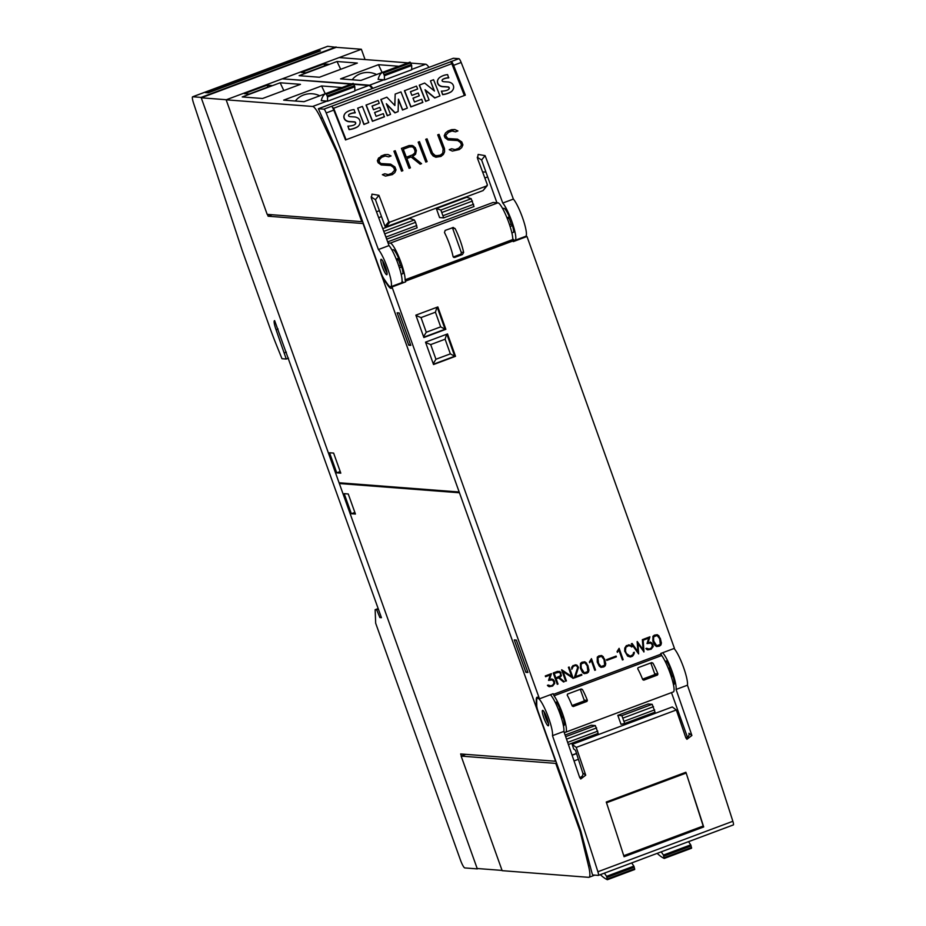 <?xml version="1.0" encoding="UTF-8"?>
<svg xmlns="http://www.w3.org/2000/svg" width="926" height="926" viewBox="0 0 926 926"><rect width="100%" height="100%" fill="white"/><g stroke="black" fill="none" stroke-linecap="round" stroke-linejoin="round"><path stroke-width="1.39" d="M513.374 199.078A986.422 171.275 -110.5 0 0 461.171 62.482A4.931 0.857 -110.5 0 0 458.914 58.685L453.346 58.269L318.382 108.736L323.938 109.152A4.931 0.857 69.5 0 1 326.195 112.949A986.422 171.275 69.5 0 1 378.41 249.545L389.024 245.575A986.422 171.275 -110.5 0 0 371.361 198.164L371.986 194.124L378.942 195.328A986.422 171.275 69.5 0 1 388.804 221.638L389.846 222.136L486.902 185.848L487.377 184.783A986.422 171.275 -110.5 0 0 477.515 158.462L478.14 154.434L485.097 155.626A986.422 171.275 69.5 0 1 502.76 203.049L513.374 199.078A20.546 3.565 -110.5 0 1 523.317 219.994A20.546 3.565 -110.5 0 1 525.69 236.315L515.076 240.285A20.546 3.565 69.5 0 1 513.004 239.024A20.546 3.565 69.5 0 1 512.761 238.734M502.76 203.049A20.546 3.565 69.5 0 1 512.703 223.965A20.546 3.565 69.5 0 1 515.076 240.285M496.926 202.771L481.613 159.966L477.249 157.258M511.87 232.866L513.733 232.171A13.566 2.35 -110.5 0 0 512.472 225.585L511.152 224.069A9.04 1.574 -110.5 0 0 509.069 218.27L509.358 216.881A13.566 2.35 -110.5 0 0 503.744 208.338L502.725 208.72M512.055 233.722L512.263 232.715M345.525 139.942A986.422 171.275 -110.5 0 0 333.777 110.113A4.931 0.857 -110.5 0 0 331.52 106.316L451.332 61.521A4.931 0.857 69.5 0 1 453.59 65.318A986.422 171.275 69.5 0 1 465.338 95.147L345.525 139.942M487.25 185.594L483.106 190.571L487.377 184.783M452.339 151.088L449.237 149.665L451.656 148.762L455.106 149.618L458.694 148.276L461.542 145.22A986.422 171.275 -110.5 0 0 460.523 142.569L457.745 140.567L448.045 139.942L445.001 137.743A986.422 171.275 -110.5 0 0 444.237 135.74L445.429 133.055L447.895 131.029L451.633 129.64L454.84 129.524L457.907 130.948L455.511 131.839L452.05 130.994L448.462 132.349L445.626 135.393A986.422 171.275 69.5 0 1 446.286 137.117L447.837 138.541L457.502 139.143L461.785 141.944A986.422 171.275 69.5 0 1 462.907 144.873L461.738 147.558L459.273 149.584L452.339 151.088M425.81 162.085A986.422 171.275 -110.5 0 0 418.182 142.153L419.49 141.655A986.422 171.275 69.5 0 1 427.118 161.599L425.81 162.085M401.548 171.16A986.422 171.275 -110.5 0 0 393.92 151.216L395.228 150.73A986.422 171.275 69.5 0 1 402.856 170.673L401.548 171.16M385.471 176.09L382.369 174.678L384.788 173.775L388.237 174.62L391.825 173.278L394.673 170.222A986.422 171.275 -110.5 0 0 393.654 167.571L390.876 165.569L381.176 164.944L378.132 162.744A986.422 171.275 -110.5 0 0 377.368 160.742L378.56 158.057L384.765 154.642L387.971 154.526L391.038 155.95L388.642 156.853L385.181 156.008L381.593 157.351L378.757 160.395A986.422 171.275 69.5 0 1 379.417 162.119L380.968 163.543L390.633 164.145L394.916 166.946A986.422 171.275 69.5 0 1 396.039 169.886L394.87 172.56L392.392 174.586L385.471 176.09M409.095 168.335A986.422 171.275 -110.5 0 0 401.456 148.403L409.026 145.567L412.22 145.475L415.265 147.662A986.422 171.275 69.5 0 1 416.376 150.544L415.566 154.191L412.521 156.413L421.585 163.671L420.161 164.203L411.098 156.945L406.85 158.543A986.422 171.275 69.5 0 1 410.403 167.849L409.095 168.335M433.183 156.019L431.157 153.508A986.422 171.275 -110.5 0 0 425.717 139.328L427.036 138.831A986.422 171.275 69.5 0 1 432.454 152.975L435.556 155.892L440.394 155.128L442.744 153.207L443.137 148.982A986.422 171.275 -110.5 0 0 437.709 134.849L439.028 134.351A986.422 171.275 69.5 0 1 444.468 148.53L444.607 151.76L443.427 154.399L440.961 156.425L435.857 157.235L433.183 156.019M378.41 249.545A20.546 3.565 69.5 0 1 388.341 270.461A20.546 3.565 69.5 0 1 390.726 286.782L401.34 282.812A20.546 3.565 -110.5 0 0 398.956 266.491A20.546 3.565 -110.5 0 0 389.024 245.575M390.726 286.782A20.546 3.565 69.5 0 1 388.642 285.521A20.546 3.565 69.5 0 1 387.554 284.085L383.92 278.83A8.218 1.424 69.5 0 1 380.748 272.082L338.997 155.487A8.218 1.424 69.5 0 0 337.689 152.211L318.37 108.736L453.346 58.269M440.938 156.436L443.38 154.434L444.561 151.783L444.411 148.565L438.993 134.374L437.72 134.849M440.394 155.128L438.554 155.823L434.34 155.383L432.407 153.01L426.99 138.865L425.728 139.34M413.089 156.205L415.566 154.191M421.527 163.694L412.521 156.413M410.357 167.872L406.85 158.543M415.508 154.225L416.33 150.579L413.586 146.065L408.991 145.59L401.467 148.415M403.285 149.236L406.294 157.246L412.487 154.931L414.813 152.998L415.022 150.938A986.422 171.275 -110.5 0 0 413.991 148.253L412.452 146.852L409.477 146.921L403.285 149.236A986.422 171.275 69.5 0 1 406.34 157.212L412.533 154.897M390.98 155.973L387.971 154.526M381.547 157.374L379.255 159.26M392.381 174.586L394.823 172.595L395.992 169.909L394.87 166.981L390.575 164.18L380.91 163.578L379.371 162.154L379.22 159.284M391.825 173.278L388.191 174.655L384.741 173.799L382.392 174.678M387.925 154.549L384.765 154.642L381.003 156.066M402.81 170.685L395.228 150.73M395.194 150.753L393.92 151.227M427.071 161.622L419.49 141.655L418.182 142.164M457.849 130.971L454.84 129.524M459.25 149.584L461.692 147.581L462.861 144.907L461.738 141.979L457.444 139.178L447.79 138.576L445.58 135.416L448.462 132.349M458.694 148.276L455.06 149.642L451.61 148.797L449.26 149.676M454.793 129.547L447.871 131.052M450.823 61.486L451.703 63.72M464.366 95.505L451.807 63.674L333.059 108.481M333.522 107.914L346.081 139.745M429.085 99.985L425.659 101.397L419.27 85.192L424.652 83.051L434.456 91.026L430.451 80.886L433.565 79.717L439.954 95.922L434.884 97.82L425.034 89.718L429.085 99.985L425.798 101.212L419.409 85.018M434.144 90.771L430.451 80.886M439.954 95.922L434.734 97.994L425.208 90.158M390.552 114.396L387.253 115.75L380.864 99.557L386.848 97.184L394.881 105.518L395.17 94.082L400.958 91.917L407.347 108.111L402.66 109.87L398.435 99.163L398.122 111.56L395.055 112.706L386.339 103.724L390.552 114.396L387.404 115.576L381.014 99.371M394.754 105.367L395.17 94.082M407.347 108.111L402.521 110.044L398.423 99.672M398.122 111.56L394.904 112.891L386.559 104.279M368.745 122.545L363.906 124.489L357.691 108.18L362.39 106.421L368.745 122.545L364.045 124.304L357.691 108.18M355.271 124.119A1.296 1.273 38.8 0 0 354.195 122.024A80.898 79.242 38.8 0 0 349.658 121.734A7.107 6.957 -141.2 0 1 345.491 120.311A4.792 4.699 -141.2 0 1 343.847 116.259A5.799 5.683 -141.2 0 1 345.085 113.504M343.847 116.259L343.986 116.086A5.799 5.683 -141.2 0 1 346.509 112.208A17.038 16.691 -141.2 0 1 354.056 109.592L355.133 112.879A13.67 13.392 38.8 0 0 349.426 114.268A2.06 2.014 38.8 0 0 348.813 114.731M358.767 125.658A6.274 6.146 -141.2 0 1 357.378 126.966A22.328 21.877 -141.2 0 1 349.056 129.628L347.887 126.121A18.15 17.779 38.8 0 0 353.211 125.323A5.162 5.058 38.8 0 0 355.248 124.153A1.296 1.273 38.8 0 0 354.334 121.85A80.898 79.242 38.8 0 0 349.796 121.549A7.107 6.957 -141.2 0 1 345.641 120.125A4.792 4.699 -141.2 0 1 343.986 116.086M379.255 103.353L372.044 106.05L373.491 109.743L379.799 107.381L380.899 110.148L374.59 112.509L376.095 116.329L383.306 113.632L384.359 116.838L372.426 121.294L366.036 105.101L378.109 100.459L379.255 103.353L372.078 106.166M380.899 110.148L374.625 112.625M417.661 89L410.438 91.697L411.896 95.378L418.193 93.028L419.293 95.795L412.984 98.156L414.489 101.964L421.712 99.267L422.754 102.473L410.82 106.941L404.43 90.736L416.515 86.095L417.661 89L410.484 91.801M419.293 95.795L413.031 98.26M448.809 89.139A1.296 1.273 38.8 0 0 447.733 87.056A80.898 79.242 38.8 0 0 443.195 86.755A7.107 6.957 -141.2 0 1 439.04 85.331A4.792 4.699 -141.2 0 1 437.385 81.291A5.799 5.683 -141.2 0 1 438.623 78.525M437.385 81.291L437.535 81.106A5.799 5.683 -141.2 0 1 440.047 77.228A17.038 16.691 -141.2 0 1 447.594 74.612L448.67 77.9A13.67 13.392 38.8 0 0 442.964 79.3A2.06 2.014 38.8 0 0 442.35 79.752M452.305 90.679A6.274 6.146 -141.2 0 1 450.916 91.987A22.328 21.877 -141.2 0 1 442.593 94.66L441.424 91.142A18.15 17.779 38.8 0 0 446.749 90.354A5.162 5.058 38.8 0 0 448.786 89.174A1.296 1.273 38.8 0 0 447.871 86.87A80.898 79.242 38.8 0 0 443.334 86.569A7.107 6.957 -141.2 0 1 439.179 85.146A4.792 4.699 -141.2 0 1 437.535 81.106M349.426 114.268L349.565 114.095A2.06 2.014 38.8 0 0 348.558 115.206A1.03 1.019 38.8 0 0 348.882 116.225A4.665 4.572 38.8 0 0 350.827 116.711L354.253 116.931A7.385 7.234 -141.2 0 1 358.408 118.424A5.105 5 -141.2 0 1 360.11 122.637A6.274 6.146 -141.2 0 1 357.517 126.781A22.328 21.877 -141.2 0 1 349.195 129.455L347.887 126.121M355.283 112.694A13.67 13.392 38.8 0 0 349.565 114.095M384.51 116.653L372.576 121.121L366.175 104.916M422.904 102.3L410.97 106.756L404.581 90.563M442.964 79.3L443.114 79.115A2.06 2.014 38.8 0 0 442.096 80.238A1.03 1.019 38.8 0 0 442.42 81.245A4.665 4.572 38.8 0 0 444.364 81.731L447.79 81.963A7.385 7.234 -141.2 0 1 451.946 83.444A5.105 5 -141.2 0 1 453.647 87.657A6.274 6.146 -141.2 0 1 451.055 91.813A22.328 21.877 -141.2 0 1 442.732 94.475L441.424 91.142M448.821 77.726A13.67 13.392 38.8 0 0 443.114 79.115M483.106 190.571L386.049 226.87L385.008 226.361L375.447 199.669L371.095 196.949M380.945 259.407A8.218 1.424 69.5 0 1 381.061 259.315A8.218 1.424 69.5 0 1 385.123 266.121A8.218 1.424 69.5 0 1 386.941 274.628A8.218 1.424 69.5 0 1 386.825 274.721A8.218 1.424 69.5 0 1 382.751 267.915A8.218 1.424 69.5 0 1 380.945 259.407M385.54 270.068L387.056 272.985M512.472 225.585L510.11 226.476M509.52 224.682L511.152 224.069M509.358 216.881L506.962 217.772M509.069 218.27L507.413 218.883M398.817 266.075L400.437 265.473L401.768 266.977A13.566 2.35 69.5 0 1 403.018 273.564L401.166 274.258M401.56 274.108L401.363 275.115M392.011 250.113L393.041 249.731A13.566 2.35 69.5 0 1 398.655 258.273L398.365 259.662A9.04 1.574 69.5 0 1 400.437 265.473M398.365 259.662L396.71 260.287M403.528 282.661A22.189 3.854 69.5 0 1 402.069 281.041M391.999 286.967A22.189 3.854 69.5 0 1 391.281 288.287A22.189 3.854 69.5 0 1 387.855 285.37L382.334 277.372L536.316 707.418L536.258 699.836A22.189 3.854 69.5 0 1 537.057 697.255A22.189 3.854 69.5 0 1 539.464 698.806L391.999 286.967L405.657 281.863L405.079 279.802L512.761 239.545A20.546 3.565 -110.5 0 0 507.066 218.027A20.546 3.565 -110.5 0 0 497.922 202.84L493.083 202.47L387.67 241.883M388.052 242.936L390.251 243.11A20.546 3.565 69.5 0 1 399.395 258.285A20.546 3.565 69.5 0 1 405.079 279.802M539.464 698.806L553.111 693.713L554.026 695.796A20.546 3.565 69.5 0 1 563.621 716.874A20.546 3.565 69.5 0 1 565.682 732.188L673.352 691.919A20.546 3.565 -110.5 0 0 671.292 676.617A20.546 3.565 -110.5 0 0 661.708 655.527L660.782 653.443L674.441 648.339L526.975 236.5L513.328 241.605L512.761 239.545M646.95 649.554L645.897 648.524L649.288 649.057L651.673 647.772L652.39 645.005L650.781 643.084L647.019 643.57L648.721 638.13L644.056 639.878L643.778 639.114L649.913 636.822L648.154 642.274L651.835 642.771L653.2 646.591L651.105 649.242L646.95 649.554M627.666 656.152L624.703 651.163L624.772 648.073L626.346 645.642L629.773 644.971L632.284 646.684L628.696 645.619L625.86 647.251L625.455 650.92L626.393 653.536L630.201 656.198L633.025 654.555L633.5 652.564L634.287 652.263L634.125 653.756L632.551 656.175L630.409 656.974L627.666 656.152M606.773 660.423L606.507 659.671L616.103 656.083L616.38 656.835L606.773 660.423L616.299 656.835L616.033 656.106M594.77 670.297L591.239 660.423L589.688 662.692L589.399 661.905L591.459 658.687L595.511 670.019L594.77 670.297M574.201 677.994L577.697 667.519L576.493 665.701L575.324 665.574L573.31 666.326L571.84 669.278L571.724 667.299L572.974 665.597L576.4 664.937L578.484 667.31L575.509 676.651L581.597 674.371L581.864 675.123L574.201 677.994M557.278 684.326L553.216 672.982L557.498 671.385L560.056 671.674L561.434 675.529L559.339 677.554L564.339 681.675L563.54 681.976L558.528 677.855L556.132 678.746L558.019 684.048L557.278 684.326L557.95 684.036L556.051 678.746L558.528 677.855M548.47 686.374L547.416 685.356L548.192 685.055L550.808 685.888L552.324 685.321L553.713 683.863L553.898 681.837L552.301 679.915L548.539 680.402L550.241 674.95L545.576 676.698L545.298 675.945L551.421 673.653L549.674 679.094L553.354 679.591L554.72 683.411L552.625 686.062L548.47 686.374M565.682 681.177L561.619 669.834L571.724 676.57L568.402 667.299L569.143 667.021L573.206 678.364L563.112 671.639L566.423 680.899L565.682 681.177M584.156 673.653L582.489 672.415L580.428 668.317L580.486 663.398L581.91 662.252L584.804 661.789L586.482 663.028L588.971 669.984L588.473 672.044L587.049 673.19L584.156 673.653L586.968 673.19L588.392 672.033L588.89 669.984L587.871 665.493L584.734 661.789M600.962 667.368L599.284 666.13L597.224 662.032L597.293 657.124L598.717 655.967L601.599 655.504L603.277 656.742L605.778 663.699L605.268 665.759L603.845 666.905L600.962 667.368L603.775 666.905L605.199 665.748L605.697 663.699L604.678 659.219L601.541 655.504M622.434 659.96L618.892 650.087L617.353 652.355L617.063 651.557L619.112 648.339L623.175 659.682L622.434 659.96L623.094 659.671L619.043 648.362M638.616 653.906L631.347 643.767L632.122 643.477L637.933 651.73L637.146 641.602L643.13 649.786L642.355 639.646L643.119 639.368L643.987 651.904L638.002 643.709L638.616 653.906M656.615 646.556L654.948 645.318L652.888 641.22L652.946 636.312L654.369 635.155L657.263 634.692L658.942 635.93L661.43 642.899L660.933 644.947L659.509 646.093L656.615 646.556L659.428 646.093L660.851 644.936L661.349 642.887L660.331 638.408L657.194 634.704M447.513 333.939L455.523 356.302L433.53 364.531L425.52 342.157L447.513 333.939M437.848 306.934L445.857 329.309L423.865 337.527L415.855 315.153L437.848 306.934M644.045 639.843L648.721 638.13M648.154 642.274L649.82 636.856M647.702 649.89L651.024 649.23L653.131 646.58L652.876 644.195L650.295 642.077M649.288 649.057L646.626 648.258M647.031 643.535L649.925 642.887M630.201 656.198L628.939 656.059L626.312 653.524L625.374 650.909L625.86 647.251M630.34 656.974L633.361 655.226L634.206 652.298M631.474 646.95L632.203 646.672L631.15 645.642L628.488 644.843M625.779 647.239L628.696 645.619M594.758 670.274L595.441 670.019L591.39 658.71M589.665 662.634L591.239 660.423M575.509 676.651L578.403 667.299L577.072 665.273L575.115 664.799M574.213 677.948L581.783 675.123L581.528 674.394M571.828 669.243L573.229 666.315L575.324 665.574M563.506 681.953L564.258 681.675L559.258 677.543L561.063 676.293M560.982 676.281L560.901 672.577L559.235 671.327M559.408 672.114L554.153 673.457L555.855 677.994L560.658 675.61L560.253 672.913L557.73 672.149L554.234 673.457L555.855 677.994M545.564 676.663L550.241 674.95M549.674 679.094L551.329 673.688M549.211 686.71L552.544 686.062L554.651 683.411L554.396 681.015L551.815 678.897M550.808 685.888L548.146 685.078M548.551 680.355L551.433 679.707M572.997 678.411L569.073 667.056M565.67 681.142L566.342 680.899L563.112 671.639M571.724 676.57L561.746 669.787M584.676 662.576L582.141 662.981L580.683 665.238L581.655 669.614L584.283 672.855L587.871 671.512L587.211 665.806L584.676 662.576L581.088 663.919L581.181 668.063L584.283 672.855M601.472 656.291L598.937 656.708L597.49 658.965L598.462 663.329L601.09 666.57L604.666 665.227L604.018 659.532L601.472 656.291L597.883 657.634L598.543 663.34L601.09 666.57M617.329 652.286L618.892 650.087M643.79 651.939L643.049 639.391M638.593 653.883L638.002 643.709M637.933 651.73L632.064 643.501M643.13 649.786L637.273 641.556M657.124 635.479L654.589 635.896L653.143 638.153L654.115 642.517L656.742 645.758L660.331 644.415L659.671 638.72L657.124 635.479L653.548 636.822L653.64 640.977L656.742 645.758M446.841 334.182L454.735 356.244L455.523 356.302M445.105 339.205L450.349 353.871L435.938 359.253L430.694 344.599L445.105 339.205L446.61 334.274M433.426 364.219L454.735 356.244L450.349 353.871M425.636 342.47L430.694 344.599M433.229 363.686L435.938 359.253M437.176 307.177L445.07 329.239L445.857 329.309M435.428 312.212L440.683 326.866L426.273 332.249L421.029 317.595L435.428 312.212L436.945 307.27M423.749 337.214L445.07 329.239L440.683 326.866M415.971 315.465L421.029 317.595M423.564 336.682L426.273 332.249M565.682 732.188A20.546 3.565 69.5 0 1 565.381 732.223L564.096 732.119M555.299 702.487L556.445 702.058A13.566 2.35 69.5 0 1 559.975 708.818L559.686 710.207A9.04 1.574 69.5 0 1 561.758 716.006L563.089 717.523A13.566 2.35 69.5 0 1 563.853 725.683L563.448 725.845M662.622 652.761A20.546 3.565 69.5 0 1 671.848 670.76A20.546 3.565 69.5 0 1 676.073 689.453A986.422 171.275 69.5 0 1 691.884 735.487L686.93 739.284L685.819 737.756A986.422 171.275 -110.5 0 0 676.327 709.976L672.288 706.955L572.199 744.388L576.238 747.398A986.422 171.275 69.5 0 1 585.73 775.178L580.764 778.974L579.664 777.446A986.422 171.275 -110.5 0 0 563.841 731.413A20.546 3.565 -110.5 0 0 559.628 712.719A20.546 3.565 -110.5 0 0 550.403 694.72M536.802 699.28A20.546 3.565 69.5 0 1 537.439 698.227A20.546 3.565 69.5 0 1 546.965 713.61A20.546 3.565 69.5 0 1 552.475 735.672A986.422 171.275 69.5 0 1 597.895 871.748A4.931 0.857 69.5 0 1 598.381 875.394A4.931 0.857 69.5 0 1 598.312 875.406L592.744 874.966L592.212 873.855L581.123 832.08A8.218 1.424 -110.5 0 0 580.093 828.828L538.353 712.233A8.218 1.424 69.5 0 1 536.744 705.612L536.698 700.623A20.546 3.565 69.5 0 1 536.802 699.28M563.841 731.413L552.475 735.672M598.439 875.359L642.482 858.888A4.931 0.857 -110.5 0 0 642.551 858.877A4.931 0.857 -110.5 0 0 642.644 858.796L689.268 841.364A4.931 0.857 69.5 0 1 689.175 841.445A4.931 0.857 69.5 0 1 689.106 841.456L689.037 841.445M687.428 737.189L671.477 692.625M673.468 684.708L673.804 684.58A13.566 2.35 -110.5 0 0 673.04 676.408L671.709 674.904A9.04 1.574 -110.5 0 0 669.625 669.093L669.915 667.704A13.566 2.35 -110.5 0 0 666.396 660.944L665.169 661.407M689.233 841.398L733.276 824.939A4.931 0.857 -110.5 0 0 733.346 824.927A4.931 0.857 -110.5 0 0 732.86 821.281A986.422 171.275 -110.5 0 0 687.439 685.205L676.073 689.453M687.439 685.205A20.546 3.565 -110.5 0 0 683.226 666.5A20.546 3.565 -110.5 0 0 674.001 648.501M686.201 832.37L639.565 849.802M702.684 826.2L703.691 826.953L624.078 856.724A986.422 171.275 -110.5 0 0 608.046 807.449A986.422 171.275 -110.5 0 0 606.507 802.796L686.189 773.06L703.204 826.015L623.754 855.717M685.356 772.446L686.189 773.06M606.507 802.796A986.422 171.275 -110.5 0 0 606.252 802.032L685.865 772.261A986.422 171.275 69.5 0 1 686.12 773.025M687.671 777.678A986.422 171.275 69.5 0 1 703.691 826.953M658.409 782.528A2.79 0.718 162.2 0 1 656.557 783.57L646.545 787.32A2.79 0.718 162.2 0 1 645.839 787.551A2.79 0.718 162.2 0 1 645.179 787.829L635.178 791.568A2.79 0.718 162.2 0 1 632.69 792.135M608.046 807.449L606.565 802.83M579.63 777.354A3.287 3.125 126.8 0 0 582.79 772.99L575.497 750.292L573.657 748.926L572.199 744.388M676.327 709.976L576.238 747.398M685.784 737.652A3.287 3.125 126.8 0 0 688.944 733.288L691.884 735.487M543.03 710.52A8.218 1.424 69.5 0 1 547.162 718.599A8.218 1.424 69.5 0 1 548.331 725.787A8.218 1.424 69.5 0 1 547.891 725.648A8.218 1.424 69.5 0 1 543.747 717.569A8.218 1.424 69.5 0 1 542.578 710.392A8.218 1.424 69.5 0 1 543.03 710.52M669.625 669.093L668.722 669.429M670.841 675.228L671.709 674.904M558.366 709.42L559.975 708.818M559.686 710.207L558.806 710.531M561.457 718.136L563.089 717.523M560.89 716.342L561.758 716.006M668.283 668.317L669.915 667.704M671.419 677.01L673.04 676.408M572.025 705.531L583.681 701.167A0.822 0.81 94.4 0 0 584.156 700.114L580.289 689.314A0.822 0.81 94.4 0 0 580.289 689.303L582.385 689.476A20.546 3.565 69.5 0 1 587.397 700.369L586.934 701.422L573.287 706.526L572.233 706.04A20.546 3.565 -110.5 0 0 567.21 695.148L567.522 694.083L581.169 688.979L582.385 689.476L581.169 688.979M642.551 679.163L654.196 674.799A0.822 0.81 94.4 0 0 654.682 673.746L650.804 662.947A0.822 0.81 94.4 0 0 650.804 662.935L652.899 663.109A20.546 3.565 69.5 0 1 657.911 674.001L657.448 675.054L643.802 680.159L642.748 679.672A20.546 3.565 -110.5 0 0 637.736 668.78L638.037 667.715L651.696 662.611L652.899 663.109L651.696 662.611M401.768 266.977L399.407 267.869M398.655 258.273L396.259 259.164M452.745 227.553L455.094 228.56A20.546 3.565 69.5 0 1 463.648 252.474L462.41 254.557L454.828 257.393L453.034 256.444A20.546 3.565 -110.5 0 0 444.48 232.519L445.163 230.389L453.451 227.46M453.601 257.301L454.18 257.497M453.277 257L460.245 254.395A1.644 1.609 94.4 0 0 461.206 252.277L452.652 228.363A1.644 1.609 94.4 0 0 452.247 227.738M382.334 277.372L382.924 277.14M536.316 707.418L536.918 707.198M516.303 640.074L527.913 672.473L525.875 672.322L514.277 639.912L516.303 640.074M399.187 312.965L410.785 345.363L408.748 345.213L397.15 312.803L399.187 312.965M527.612 671.663L525.875 672.322M410.496 344.553L408.748 345.213M341.011 482.909L339.344 483.534L459.458 492.771M327.526 46.381A8.218 1.424 -110.5 0 1 327.619 46.312A8.218 1.424 -110.5 0 1 327.735 46.3L336.196 47.33L201.231 97.797L339.066 482.759L459.169 492.007L363.038 223.536L268.112 216.221L267.464 214.392M461.391 756.01L460.65 753.949L555.577 761.253L459.446 492.782M339.344 483.534L477.179 868.507L502.077 870.417M344.183 493.662L348.245 493.975L355.434 514.034L351.371 513.722L344.183 493.662M661.21 851.851L663.433 855.068L664.231 858.425A164.4 28.544 69.5 0 1 657.182 853.355M688.516 841.641L690.738 844.859L663.433 855.068M664.312 858.402L691.572 848.228L690.738 844.859M572.036 755.095L576.504 753.428M678.191 715.404L679.464 714.93M578.391 759.297L574.039 760.929M556.561 763.093L555.75 763.394L580.197 831.664L588.566 866.065A24.666 4.283 69.5 0 1 589.005 877.281A24.666 4.283 69.5 0 1 588.647 877.327L502.158 870.672L461.148 756.102L555.75 763.394M580.926 831.398L580.197 831.664M465.847 754.343L461.148 756.102M604.377 873.149L606.565 876.332L607.363 879.7A164.4 28.544 69.5 0 1 600.349 874.653M631.671 862.951L633.87 866.123L606.565 876.332M607.444 879.665L634.704 869.491L633.87 866.123M351.371 513.722L354.855 512.414M621.01 724.294L617.804 715.335L648.131 703.992L652.193 704.304L621.867 715.648L624.703 723.484L621.01 724.294M565.103 735.036L591.263 725.255L595.325 725.567L565.67 736.656M655.041 712.14L624.703 723.484L655.041 712.14L652.193 704.304M617.804 715.335L621.867 715.648M568.402 744.527L598.173 733.404L595.325 725.567M282.303 78.826L361.371 49.263L365.064 59.553M336.196 47.33L361.371 49.263M201.231 97.797L226.372 99.73M268.112 216.221L272.059 214.751M283.148 78.895L351.88 83.849M384.429 79.96L384.394 75.735L411.688 65.526L411.723 69.763L384.429 79.96A24.666 4.283 -110.5 0 0 383.92 79.81L378.121 79.37A164.4 28.544 69.5 0 1 382.751 72.297L383.329 73.096L410.623 62.887L410.056 62.1L382.751 72.297L410.056 62.1M353.674 83.977L369.509 85.204A24.666 4.283 69.5 0 1 372.877 88.364M428.993 67.378A24.666 4.283 -110.5 0 0 425.624 64.218L410.716 63.072M411.688 65.526L410.623 62.887M383.329 73.096L384.394 75.735M407.996 62.864L339.136 57.562M299.11 75.677L337.018 61.498L357.343 63.072L319.424 77.24L299.11 75.677M340.548 78.872L378.456 64.693L398.782 66.255L360.874 80.435L340.548 78.872M328.707 64.288L305.962 72.784L301.274 72.425L324.019 63.917L328.707 64.288M337.018 61.498L340.687 69.3M378.456 64.693L382.125 72.483M352.204 79.763A18.497 16.46 179.6 0 1 376.616 74.543M324.019 63.917L324.679 65.792M482.562 171.877L485.965 172.132M487.678 176.924L484.842 177.989M381.524 216.626L378.688 217.679M376.488 211.788L379.405 210.7M337.342 153.38L361.788 221.661L267.174 214.369L226.152 99.811L312.641 106.467A24.666 4.283 69.5 0 1 320.847 118.354L337.342 153.38L338.071 153.103M361.788 221.661L362.587 221.36M327.549 101.223L327.526 96.998L354.82 86.789L354.855 91.026L327.549 101.223A24.666 4.283 -110.5 0 0 327.052 101.084L321.253 100.633A164.4 28.544 69.5 0 1 325.883 93.572L326.45 94.359L353.755 84.15L353.176 83.363L325.883 93.561L353.188 83.363M372.125 88.641A24.666 4.283 -110.5 0 0 368.756 85.481L353.836 84.335M354.82 86.789L353.755 84.15M326.45 94.359L327.526 96.998M351.128 84.127L282.268 78.826L226.152 99.811M242.23 96.941L280.15 82.773L300.475 84.335L262.556 98.503L242.23 96.941M283.68 100.135L321.588 85.956L341.914 87.519L304.006 101.698L283.68 100.135M271.839 85.551L249.094 94.058L244.395 93.688L267.151 85.18L271.839 85.551M280.15 82.773L283.819 90.563M321.588 85.956L325.257 93.746M295.336 101.027A18.497 16.46 179.6 0 1 319.748 95.806M267.151 85.18L267.811 87.056M340.791 473.14L336.728 472.827L329.54 452.768L333.615 453.08L340.791 473.14M336.728 472.827L340.212 471.531M436.366 208.605L440.857 210.052L443.681 217.876L439.572 217.575L436.366 208.605L466.692 197.261L471.195 198.708L474.008 206.533L443.704 217.865M382.774 228.641L409.824 218.524L414.327 219.971L415.589 222.321L417.14 227.808L386.651 239.139M443.681 217.876L474.008 206.533M383.723 231.234L386.813 239.139L417.14 227.808M201.092 97.404L477.318 868.889L464.806 867.928A8.218 1.424 69.5 0 1 460.477 860.092L375.678 623.244L375.134 609.702L376.697 609.817L379.88 617.573L381.443 617.688L274.628 320.627A9.862 1.713 -110.5 0 0 274.49 320.651A9.862 1.713 -110.5 0 0 276.064 329.749L286.25 359.033L281.979 358.709L276.342 344.727A82.206 14.272 69.5 0 1 269.732 327.341L242.265 250.622L193.592 103.295A8.218 1.424 69.5 0 1 192.654 96.779A8.218 1.424 69.5 0 1 192.77 96.767L201.092 97.404L336.057 46.937M478.152 868.576L477.318 868.889M320.465 50.872L208.234 92.832L205.422 92.612L317.641 50.652L320.465 50.872M317.641 50.652L318.046 51.775M378.178 608.567L375.134 609.702M378.398 609.181L376.697 609.817M381.223 617.063L379.88 617.573M286.365 352.135L284.351 352.887M288.53 358.188L286.25 359.033M481.613 159.966L485.097 155.626M326.195 112.949L333.777 110.113M453.59 65.318L461.171 62.482M451.332 61.521L458.914 58.685M323.938 109.152L331.52 106.316M375.447 199.669L378.942 195.328M385.008 226.361L388.804 221.638M386.049 226.87L389.846 222.136M405.403 281.168L513.073 240.91M661.037 654.138L553.366 694.396M582.79 772.99L585.73 775.178M732.86 821.281L597.895 871.748M544.141 711.92A7.396 1.285 -110.5 0 0 548.516 723.611M661.708 655.527L554.026 695.796M584.156 700.114L587.397 700.369M583.681 701.167L586.934 701.422M654.682 673.746L657.911 674.001M654.196 674.799L657.448 675.054M382.808 261.144A7.396 1.285 -110.5 0 0 387.045 272.846M390.251 243.11L497.922 202.84M452.652 228.363L455.094 228.56M461.206 252.277L463.648 252.474M460.245 254.395L462.41 254.557M691.166 845.924L663.873 856.122M691.548 847.475L664.255 857.684M576.551 753.579L572.094 755.246M590.001 865.532L588.566 866.065M634.298 867.187L607.005 877.385M634.68 868.75L607.387 878.948M653.49 706.654L623.163 717.997M654.647 709.86L624.309 721.204M596.622 727.917L566.538 739.168M597.779 731.123L567.661 742.386M369.509 85.204L383.92 79.81M411.723 69.415L425.624 64.218M384.07 74.682L411.375 64.473M320.847 118.354L322.236 117.834M312.641 106.467L327.052 101.084M354.855 90.679L368.756 85.481M327.202 95.945L354.496 85.736M440.857 210.052L471.195 198.708M443.288 215.608L473.614 204.264M442.13 212.39L472.468 201.058M383.989 231.315L414.327 219.971M386.408 236.871L416.746 225.527M385.262 233.653L415.589 222.321M327.735 46.3L192.77 96.767M278.078 328.996L276.064 329.749M538.527 697.822L537.439 698.227M733.346 824.927L689.175 841.445M642.551 858.877L598.381 875.394M544.048 711.77L545.75 717.986L548.539 723.773M382.704 260.97L386.802 272.568M691.572 848.228L664.278 858.437M594.77 875.128L589.005 877.281M634.704 869.491L607.41 879.7M598.173 733.404L568.402 744.539M327.619 46.312L192.654 96.779"/></g></svg>
